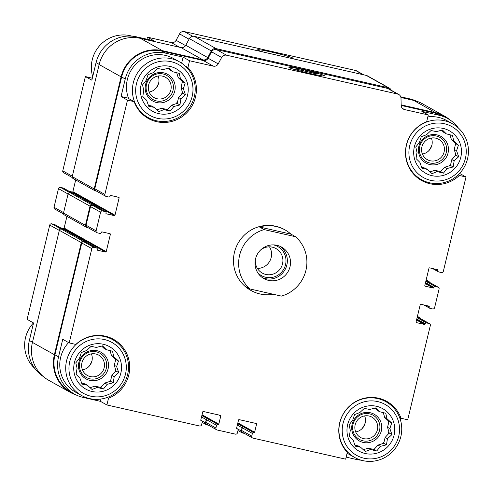 <?xml version="1.0" encoding="UTF-8"?>
<svg xmlns="http://www.w3.org/2000/svg" width="493" height="493" viewBox="0 0 493 493"><rect width="100%" height="100%" fill="white"/><g stroke="black" fill="none" stroke-linecap="round" stroke-linejoin="round"><path stroke-width="0.74" d="M92.32 78.221L85.394 76.563L91.852 80.18L96.061 62.642A34.183 33.401 119.2 0 1 136.653 36.87L153.896 40.783L147.438 37.166L146.951 39.206M43.279 376.516A34.183 33.401 119.2 0 1 29.352 340.503L33.561 322.964L27.103 319.353L49.738 225.067L59.32 230.434M459.612 173.413L465.99 176.987L459.328 175.471A32.655 31.903 -60.8 0 1 421.614 180.537A32.655 31.903 -60.8 0 1 405.603 149.866A32.655 31.903 -60.8 0 1 426.667 121.722L428.294 114.949L404.494 109.545A4.449 4.345 119.2 0 1 401.16 105.416L401 98.187A4.449 4.345 119.2 0 0 398.806 94.496L388.73 88.851A4.449 4.345 119.2 0 0 387.597 88.413L216.439 49.559A4.449 4.345 119.2 0 0 211.571 51.827L208.138 58.242A4.449 4.345 119.2 0 1 203.27 60.51L162.222 51.186L165.839 53.213L183.082 57.126L181.627 63.19M183.082 57.126L189.54 60.744L187.913 67.523L185.146 65.97M187.913 67.523A32.655 31.903 -60.8 0 1 189.423 109.748A32.655 31.903 -60.8 0 1 148.375 118.505A32.655 31.903 -60.8 0 1 134.158 101.65L127.49 100.141L121.038 96.523L125.247 78.985A34.183 33.401 119.2 0 1 165.839 53.213M134.158 101.65L127.699 98.033L121.038 96.523M69.205 342.925L75.867 344.441A32.655 31.903 -60.8 0 1 113.581 339.375A32.655 31.903 -60.8 0 1 129.591 370.046A32.655 31.903 -60.8 0 1 108.528 398.19L106.901 404.963L100.443 401.351L83.2 397.432A34.183 33.401 119.2 0 1 74.461 394.08A34.183 33.401 119.2 0 1 58.538 356.846L62.747 339.307L69.205 342.925L91.84 248.645A1.67 1.627 119.2 0 1 93.818 247.387L96.474 247.991A1.109 1.085 119.2 0 1 97.275 249.31L97.207 249.575A0.555 0.542 119.2 0 0 97.608 250.241L105.57 252.046A0.555 0.542 119.2 0 0 106.229 251.627L110.377 234.36A0.555 0.542 119.2 0 0 109.97 233.7L102.014 231.895A0.555 0.542 119.2 0 0 101.355 232.314L101.287 232.585A1.109 1.085 119.2 0 1 99.968 233.423L97.318 232.819A1.67 1.627 119.2 0 1 96.11 230.841L100.584 212.224A1.67 1.627 119.2 0 1 102.562 210.967L105.212 211.571A1.109 1.085 119.2 0 1 106.02 212.89L105.952 213.161A0.555 0.542 119.2 0 0 106.352 213.82L114.314 215.626A0.555 0.542 119.2 0 0 114.974 215.207L119.115 197.939A0.555 0.542 119.2 0 0 118.714 197.28L110.759 195.474A0.555 0.542 119.2 0 0 110.099 195.894L110.031 196.165A1.109 1.085 119.2 0 1 108.713 197.003L106.057 196.399A1.67 1.627 119.2 0 1 104.855 194.421L127.49 100.141M108.528 398.19L107.227 397.463M100.997 399.034L100.443 401.351M459.328 175.471L458.188 174.836M428.294 114.949L421.835 111.332L439.078 115.245A34.183 33.401 119.2 0 1 447.817 118.603A34.183 33.401 119.2 0 1 458.311 127.933M237.694 423.549L253.704 432.601A1.109 1.085 119.2 0 0 252.385 433.439L251.738 436.139A1.67 1.627 119.2 0 0 252.94 438.117L345.655 459.168L347.282 452.395A32.655 31.903 -60.8 0 1 345.772 410.164A32.655 31.903 -60.8 0 1 386.82 401.413A32.655 31.903 -60.8 0 1 401.037 418.261L407.705 419.777L430.34 325.491A1.67 1.627 119.2 0 0 429.138 323.513L426.482 322.909A1.109 1.085 119.2 0 0 425.163 323.747L425.095 324.018A0.555 0.542 119.2 0 1 424.436 324.437L416.48 322.632A0.555 0.542 119.2 0 1 416.08 321.972L420.221 304.705A0.555 0.542 119.2 0 1 420.88 304.286L428.842 306.091A0.555 0.542 119.2 0 1 429.243 306.751L429.175 307.022A1.109 1.085 119.2 0 0 429.982 308.341L432.632 308.945A1.67 1.627 119.2 0 0 434.61 307.687L439.084 289.077A1.67 1.627 119.2 0 0 437.876 287.092L435.227 286.495A1.109 1.085 119.2 0 0 433.908 287.333L433.84 287.598A0.555 0.542 119.2 0 1 433.181 288.017L425.225 286.211A0.555 0.542 119.2 0 1 424.818 285.552L428.965 268.284A0.555 0.542 119.2 0 1 429.625 267.865L437.587 269.677A0.555 0.542 119.2 0 1 437.987 270.337L437.92 270.602A1.109 1.085 119.2 0 0 438.721 271.926L441.377 272.524A1.67 1.627 119.2 0 0 443.355 271.267L465.99 176.987M401.037 418.261L399.595 417.454M447.817 118.603L444.199 116.576A34.183 33.401 119.2 0 0 435.467 113.224L401.16 105.434M203.27 60.51L213.34 66.148L189.54 60.744M162.222 51.186A34.183 33.401 119.2 0 0 121.629 76.963L94.785 188.782A1.67 1.627 119.2 0 0 95.562 190.594L105.631 196.239M96.757 248.096L86.682 242.457A1.109 1.085 119.2 0 0 86.398 242.346L83.748 241.743A1.67 1.627 119.2 0 0 81.764 243L54.92 354.818A34.183 33.401 119.2 0 0 70.85 392.052L74.461 394.08M106.901 404.963L199.616 426.014A1.67 1.627 119.2 0 0 201.594 424.756L202.247 422.057A1.109 1.085 119.2 0 0 201.44 420.739L201.175 420.677A0.555 0.542 119.2 0 1 200.774 420.018L202.722 411.926A0.555 0.542 119.2 0 1 203.381 411.507L220.359 415.359A0.555 0.542 119.2 0 1 220.759 416.018L218.818 424.116A0.555 0.542 119.2 0 1 218.152 424.535L217.888 424.473A1.109 1.085 119.2 0 0 216.569 425.311L215.922 428.01A1.67 1.627 119.2 0 0 217.123 429.988L235.432 434.142A1.67 1.627 119.2 0 0 237.41 432.885L238.057 430.192A1.109 1.085 119.2 0 0 237.256 428.867L236.991 428.811A0.555 0.542 119.2 0 1 236.591 428.152L238.532 420.054A0.555 0.542 119.2 0 1 239.191 419.635L256.169 423.493A0.555 0.542 119.2 0 1 256.57 424.153L254.628 432.244A0.555 0.542 119.2 0 1 253.969 432.663M361.141 460.185A34.183 33.401 119.2 0 1 356.439 459.47L346.141 457.128M400.778 418.113L400.384 419.74M273.356 294.278A34.738 33.943 -60.8 0 1 251.14 290.556L250.623 290.266A34.738 33.943 -60.8 0 1 237.983 243.369A34.738 33.943 -60.8 0 1 284.572 229.646L285.09 229.935A34.738 33.943 -60.8 0 1 290.987 234.15L295.64 236.751A34.738 33.943 -60.8 0 1 305.925 270.38A34.738 33.943 -60.8 0 1 281.392 296.102L249.889 288.947A34.738 33.943 -60.8 0 1 239.604 255.319A34.738 33.943 -60.8 0 1 264.137 229.596L295.64 236.751M398.806 94.496A4.449 4.345 119.2 0 0 397.666 94.058L226.515 55.198A4.449 4.345 119.2 0 0 221.647 57.465L218.208 63.88A4.449 4.345 119.2 0 1 213.34 66.148M95.975 206.345A1.109 1.085 119.2 0 0 95.494 205.766L73.537 193.472A1.109 1.085 119.2 0 0 73.254 193.367L70.068 192.64A1.67 1.627 119.2 0 0 68.089 193.897L63.492 213.05A1.67 1.627 119.2 0 0 64.269 214.868L86.22 227.162A1.67 1.627 119.2 0 0 86.651 227.328L87.871 227.606M87.236 242.766A1.109 1.085 119.2 0 0 86.75 242.186L64.793 229.892A1.109 1.085 119.2 0 0 64.509 229.781L61.329 229.06A1.67 1.627 119.2 0 0 59.345 230.317L32.439 342.407A34.738 33.943 119.2 0 0 48.622 380.245L70.579 392.539A34.738 33.943 119.2 0 0 76.544 395.146M303.269 69.686A18.284 1.078 13.5 0 0 288.904 67.393A18.284 1.078 13.5 0 0 306.412 72.644A18.284 1.078 13.5 0 0 324.4 75.916A18.284 1.078 13.5 0 0 303.269 69.686M75.675 179.945L72.872 191.629L114.974 215.207M69.248 191.376L72.212 192.048A0.555 0.542 119.2 0 0 72.872 191.629M105.502 211.682L95.426 206.037A1.109 1.085 119.2 0 0 95.143 205.926L92.487 205.328A1.67 1.627 119.2 0 0 90.509 206.585L86.041 225.196A1.67 1.627 119.2 0 0 86.817 227.014L96.893 232.653M66.937 216.365L64.127 228.049L106.229 251.627M60.503 227.797L63.468 228.469A0.555 0.542 119.2 0 0 64.127 228.049M216.698 429.822L206.629 424.183A1.67 1.627 119.2 0 1 205.852 422.365L206.499 419.672A1.109 1.085 119.2 0 1 207.818 418.834L207.553 418.773A1.109 1.085 119.2 0 0 206.234 419.611L205.452 422.846A1.67 1.627 119.2 0 0 206.659 424.824L208.533 425.256M252.515 437.957L242.439 432.312A1.67 1.627 119.2 0 1 241.662 430.5L242.309 427.801A1.109 1.085 119.2 0 1 243.628 426.963L243.363 426.901A1.109 1.085 119.2 0 0 242.045 427.739L241.268 430.981A1.67 1.627 119.2 0 0 242.47 432.959L244.349 433.384M429.563 323.673L419.488 318.034A1.67 1.627 119.2 0 0 419.062 317.874L417.164 317.443M438.302 287.259L428.232 281.614A1.67 1.627 119.2 0 0 427.807 281.454L425.909 281.022M95.494 205.766A1.109 1.085 119.2 0 0 95.204 205.661L92.025 204.934A1.67 1.627 119.2 0 0 90.04 206.191L85.443 225.344A1.67 1.627 119.2 0 0 86.22 227.162M86.75 242.186A1.109 1.085 119.2 0 0 86.466 242.075L83.28 241.354A1.67 1.627 119.2 0 0 81.302 242.611L54.39 354.701A34.738 33.943 119.2 0 0 70.579 392.539M420.825 318.78A1.67 1.627 119.2 0 0 419.66 317.72L417.232 317.172M429.563 282.366A1.67 1.627 119.2 0 0 428.399 281.306L425.97 280.751M449.819 119.817A34.738 33.943 119.2 0 0 444.47 116.095A34.738 33.943 119.2 0 0 435.596 112.681L401.148 104.861M444.47 116.095L422.519 103.801A34.738 33.943 119.2 0 0 413.639 100.387L400.932 97.503M391.257 90.262A4.449 4.345 119.2 0 0 388.25 87.711L216.174 48.647A4.449 4.345 119.2 0 0 211.306 50.915L207.738 57.576A4.449 4.345 119.2 0 1 202.869 59.85L162.351 50.65A34.738 33.943 119.2 0 0 121.099 76.84L94.188 188.93A1.67 1.627 119.2 0 0 95.389 190.908L96.616 191.185M389.384 88.148L367.433 75.854A4.449 4.345 119.2 0 0 366.293 75.417L194.224 36.353A4.449 4.345 119.2 0 0 189.355 38.62L185.781 45.282L207.738 57.576M94.964 190.748L73.013 178.454A1.67 1.627 119.2 0 1 72.237 176.636L99.142 64.546A34.738 33.943 119.2 0 1 140.4 38.355L180.913 47.556A4.449 4.345 119.2 0 0 185.781 45.282M416.548 101.188A34.183 33.401 119.2 0 0 409.893 98.902L411.803 99.968M400.754 96.825L409.893 98.902M363.68 74.825L356.704 70.918A4.449 4.345 119.2 0 0 355.57 70.481L184.413 31.626A4.449 4.345 119.2 0 0 179.544 33.894L176.112 40.303L185.59 45.615M291.277 58.384A18.284 1.078 13.5 0 0 293.144 58.414A18.284 1.078 13.5 0 0 272.019 52.184A18.284 1.078 13.5 0 0 257.654 49.892A18.284 1.078 13.5 0 0 263.724 52.129M147.438 37.166L171.244 42.571A4.449 4.345 119.2 0 0 176.112 40.303M85.394 76.563L62.759 170.843A1.67 1.627 119.2 0 0 63.535 172.661L72.274 177.554M72.483 193.188L63.4 188.104A1.109 1.085 119.2 0 0 63.116 187.993L60.46 187.389A1.67 1.627 119.2 0 0 58.482 188.646L54.014 207.263A1.67 1.627 119.2 0 0 54.791 209.081L63.529 213.974M63.739 229.609L54.655 224.518A1.109 1.085 119.2 0 0 54.372 224.414L51.722 223.81A1.67 1.627 119.2 0 0 49.738 225.067M128.63 98.557A31.959 31.225 -60.8 0 1 137.368 62.734A31.959 31.225 -60.8 0 1 173.493 58.507L179.434 61.835A31.959 31.225 -60.8 0 1 194.322 96.646A31.959 31.225 -60.8 0 1 148.196 117.605A31.959 31.225 -60.8 0 1 136.567 74.461A31.959 31.225 -60.8 0 1 179.434 61.835M147.968 117.482A32.655 31.903 -60.8 0 1 145.256 116.502M81.493 395.466A31.959 31.225 -60.8 0 1 69.864 352.322A31.959 31.225 -60.8 0 1 112.724 339.695A31.959 31.225 -60.8 0 1 127.613 374.507A31.959 31.225 -60.8 0 1 81.493 395.466L75.552 392.138A31.959 31.225 -60.8 0 1 68.607 342.592M110.241 337.76A32.655 31.903 -60.8 0 1 112.496 339.566M354.732 457.498A31.959 31.225 -60.8 0 1 343.103 414.354A31.959 31.225 -60.8 0 1 385.964 401.727A31.959 31.225 -60.8 0 1 400.852 436.539A31.959 31.225 -60.8 0 1 354.732 457.498L348.791 454.17A31.959 31.225 -60.8 0 1 347.097 453.153M383.48 399.792A32.655 31.903 -60.8 0 1 385.736 401.598M421.213 179.514A32.655 31.903 -60.8 0 1 418.495 178.534M427.825 116.89A31.959 31.225 -60.8 0 1 446.732 120.545L452.673 123.866A31.959 31.225 -60.8 0 1 467.561 158.678A31.959 31.225 -60.8 0 1 421.441 179.643A31.959 31.225 -60.8 0 1 409.806 136.499A31.959 31.225 -60.8 0 1 452.673 123.866M398.72 436.225A29.179 28.514 -60.8 0 1 351.047 451.268A29.179 28.514 -60.8 0 1 362.823 402.208A29.179 28.514 -60.8 0 1 398.72 436.225M394.073 435.171A24.317 23.756 -60.8 0 1 354.35 447.712A24.317 23.756 -60.8 0 1 364.167 406.824A24.317 23.756 -60.8 0 1 394.073 435.171M370.526 449.48L376.707 451.027L380.362 446.375L386.469 444.828L387.443 438.745L391.96 434.579L389.871 428.62L391.707 423.025L386.999 418.73L385.772 413.257L379.598 411.71L375.752 407.902L369.645 409.455L364.333 408.389L359.81 412.555L354.566 414.588L352.729 420.19L349.075 424.843L350.301 430.309L349.334 436.397L353.173 440.206L355.262 446.159L360.58 447.219L365.282 451.514L370.526 449.48L368.209 448.18L373.953 449.487L378.039 445.074L383.714 443.287L385.119 437.445L389.205 433.033L387.547 427.32L388.952 421.478L384.676 417.429L383.283 412.629M379.598 411.71L377.274 410.41L374.853 408.118M354.898 445.161L358.257 445.918L360.58 447.219M363.31 449.727L368.209 448.18M388.811 431.671A22.931 22.401 -60.8 0 1 388.62 432.558A22.931 22.401 -60.8 0 1 388.176 434.148M384.078 441.79A22.931 22.401 -60.8 0 1 382.334 443.718M374.588 448.796A22.931 22.401 -60.8 0 1 373.17 449.308M388.416 420.973A22.931 22.401 -60.8 0 1 388.749 422.322M381.323 430.9A15.283 14.932 -60.8 0 1 356.353 438.782A15.283 14.932 -60.8 0 1 362.521 413.085A15.283 14.932 -60.8 0 1 381.323 430.9M379.548 430.346A13.896 13.576 -60.8 0 1 356.846 437.513A13.896 13.576 -60.8 0 1 362.454 414.151A13.896 13.576 -60.8 0 1 379.548 430.346M377.391 429.859A11.641 11.37 -60.8 0 1 360.599 437.494A11.641 11.37 -60.8 0 1 356.359 421.78A11.641 11.37 -60.8 0 1 377.391 429.859M364.66 415.913A11.641 11.37 -60.8 0 1 355.693 431.923M465.423 158.37A29.179 28.514 -60.8 0 1 417.756 173.413A29.179 28.514 -60.8 0 1 429.532 124.353A29.179 28.514 -60.8 0 1 465.423 158.37M460.782 157.316A24.317 23.756 -60.8 0 1 421.059 169.851A24.317 23.756 -60.8 0 1 430.876 128.969A24.317 23.756 -60.8 0 1 460.782 157.316M437.236 171.619L443.417 173.166L447.071 168.52L453.178 166.967L454.152 160.884L458.669 156.719L456.58 150.766L458.416 145.164L453.708 140.875L452.482 135.402L446.307 133.856L442.461 130.047L436.354 131.594L431.036 130.534L426.519 134.7L421.275 136.734L419.438 142.335L415.784 146.982L417.01 152.454L416.037 158.536L419.882 162.345L421.971 168.298L427.283 169.364L431.991 173.653L437.236 171.619L434.912 170.319L440.662 171.626L444.748 167.219L450.423 165.426L451.828 159.584L455.914 155.178L454.256 149.465L455.661 143.623L451.385 139.568L449.992 134.768M446.307 133.856L443.983 132.555L441.562 130.263M421.607 167.3L424.96 168.064L427.283 169.364M430.019 171.866L434.912 170.319M455.52 153.816A22.931 22.401 -60.8 0 1 455.322 154.697A22.931 22.401 -60.8 0 1 454.885 156.287M450.781 163.935A22.931 22.401 -60.8 0 1 449.043 165.864M441.297 170.942A22.931 22.401 -60.8 0 1 439.879 171.447M455.125 143.112A22.931 22.401 -60.8 0 1 455.458 144.461M448.032 153.04A15.283 14.932 -60.8 0 1 423.056 160.921A15.283 14.932 -60.8 0 1 429.23 135.224A15.283 14.932 -60.8 0 1 448.032 153.04M446.257 152.491A13.896 13.576 -60.8 0 1 423.555 159.652A13.896 13.576 -60.8 0 1 429.163 136.29A13.896 13.576 -60.8 0 1 446.257 152.491M444.101 152.004A11.641 11.37 -60.8 0 1 427.302 159.633A11.641 11.37 -60.8 0 1 423.068 143.925A11.641 11.37 -60.8 0 1 444.101 152.004M431.369 138.052A11.641 11.37 -60.8 0 1 422.402 154.069M125.481 374.193A29.179 28.514 -60.8 0 1 77.808 389.236A29.179 28.514 -60.8 0 1 89.584 340.176A29.179 28.514 -60.8 0 1 125.481 374.193M120.834 373.139A24.317 23.756 -60.8 0 1 81.111 385.674A24.317 23.756 -60.8 0 1 90.928 344.792A24.317 23.756 -60.8 0 1 120.834 373.139M192.184 96.332A29.179 28.514 -60.8 0 1 144.517 111.381A29.179 28.514 -60.8 0 1 156.293 62.321A29.179 28.514 -60.8 0 1 192.184 96.332M187.543 95.278A24.317 23.756 -60.8 0 1 147.82 107.819A24.317 23.756 -60.8 0 1 157.631 66.931A24.317 23.756 -60.8 0 1 187.543 95.278M34.787 368.4A31.959 31.225 -60.8 0 1 33.481 322.921M92.709 76.594A31.959 31.225 -60.8 0 1 100.56 44.678A31.959 31.225 -60.8 0 1 131.951 36.155M163.996 109.588L170.171 111.135L173.832 106.488L179.939 104.935L180.913 98.853L185.43 94.687L183.341 88.734L185.171 83.132L180.469 78.837L179.242 73.371L173.061 71.824L169.222 68.016L163.115 69.562L157.797 68.502L153.28 72.668L148.036 74.702L146.199 80.297L142.545 84.95L143.771 90.422L142.797 96.505L146.643 100.313L148.732 106.266L154.044 107.332L158.752 111.621L163.996 109.588L161.673 108.287L167.417 109.594L171.509 105.188L177.184 103.394L178.589 97.552L182.675 93.146L181.017 87.434L182.416 81.591L178.146 77.537L176.753 72.736M173.061 71.824L170.738 70.524L168.323 68.231M148.368 105.268L151.721 106.032L154.044 107.332M156.78 109.834L161.673 108.287M182.281 91.778A22.931 22.401 -60.8 0 1 182.083 92.666A22.931 22.401 -60.8 0 1 181.64 94.255M177.542 101.897A22.931 22.401 -60.8 0 1 175.804 103.832M168.058 108.904A22.931 22.401 -60.8 0 1 166.64 109.415M181.886 81.08A22.931 22.401 -60.8 0 1 182.219 82.43M174.787 91.008A15.283 14.932 -60.8 0 1 149.817 98.89A15.283 14.932 -60.8 0 1 155.991 73.192A15.283 14.932 -60.8 0 1 174.787 91.008M173.018 90.459A13.896 13.576 -60.8 0 1 150.316 97.62A13.896 13.576 -60.8 0 1 155.924 74.258A13.896 13.576 -60.8 0 1 173.018 90.459M170.861 89.966A11.641 11.37 -60.8 0 1 154.062 97.602A11.641 11.37 -60.8 0 1 149.829 81.887A11.641 11.37 -60.8 0 1 170.861 89.966M158.13 76.021A11.641 11.37 -60.8 0 1 149.163 92.031M97.287 387.449L103.468 388.995L107.123 384.343L113.23 382.796L114.203 376.707L118.721 372.542L116.631 366.589L118.468 360.987L113.76 356.698L112.533 351.226L106.359 349.679L102.513 345.87L96.406 347.423L91.094 346.357L86.571 350.523L81.327 352.557L79.49 358.158L75.836 362.805L77.062 368.277L76.095 374.36L79.934 378.174L82.023 384.127L87.335 385.187L92.043 389.482L97.287 387.449L94.964 386.148L100.714 387.449L104.799 383.043L110.475 381.249L111.88 375.407L115.966 371.001L114.308 365.288L115.713 359.446L111.436 355.398L110.044 350.591M106.359 349.679L104.035 348.378L101.613 346.086M81.659 383.123L85.018 383.887L87.335 385.187M90.071 387.689L94.964 386.148M115.572 369.639A22.931 22.401 -60.8 0 1 115.374 370.52A22.931 22.401 -60.8 0 1 114.937 372.116M110.833 379.758A22.931 22.401 -60.8 0 1 109.095 381.687M101.348 386.765A22.931 22.401 -60.8 0 1 99.931 387.276M115.177 358.941A22.931 22.401 -60.8 0 1 115.51 360.291M108.084 368.869A15.283 14.932 -60.8 0 1 83.114 376.744A15.283 14.932 -60.8 0 1 89.282 351.047A15.283 14.932 -60.8 0 1 108.084 368.869M106.309 368.314A13.896 13.576 -60.8 0 1 83.607 375.481A13.896 13.576 -60.8 0 1 89.215 352.119A13.896 13.576 -60.8 0 1 106.309 368.314M104.152 367.827A11.641 11.37 -60.8 0 1 87.36 375.456A11.641 11.37 -60.8 0 1 83.12 359.748A11.641 11.37 -60.8 0 1 104.152 367.827M91.421 353.882A11.641 11.37 -60.8 0 1 82.454 369.892M91.988 360.802A21.402 20.909 -60.8 0 1 88.654 366.755M158.697 82.941A21.402 20.909 -60.8 0 1 155.363 88.9M365.227 422.834A21.402 20.909 -60.8 0 1 361.893 428.793M431.936 144.979A21.402 20.909 -60.8 0 1 428.602 150.932M115.966 371.001L118.721 372.542M111.88 375.407L114.203 376.707M114.308 365.288L116.631 366.589M115.713 359.446L118.468 360.987M111.436 355.398L113.76 356.698M100.714 387.449L103.468 388.995M104.799 383.043L107.123 384.343M110.475 381.249L113.23 382.796M389.205 433.033L391.96 434.579M385.119 437.445L387.443 438.745M387.547 427.32L389.871 428.62M388.952 421.478L391.707 423.025M384.676 417.429L386.999 418.73M373.953 449.487L376.707 451.027M378.039 445.074L380.362 446.375M383.714 443.287L386.469 444.828M455.914 155.178L458.669 156.719M451.828 159.584L454.152 160.884M454.256 149.465L456.58 150.766M455.661 143.623L458.416 145.164M451.385 139.568L453.708 140.875M440.662 171.626L443.417 173.166M444.748 167.219L447.071 168.52M450.423 165.426L453.178 166.967M182.675 93.146L185.43 94.687M178.589 97.552L180.913 98.853M181.017 87.434L183.341 88.734M182.416 81.591L185.171 83.132M178.146 77.537L180.469 78.837M167.417 109.594L170.171 111.135M171.509 105.188L173.832 106.488M177.184 103.394L179.939 104.935M276.974 245.317A18.062 17.649 -60.8 0 1 281.589 247.085A18.062 17.649 -60.8 0 1 288.165 271.47A18.062 17.649 -60.8 0 1 263.934 278.613A18.062 17.649 -60.8 0 1 256.28 256.52A18.062 17.649 -60.8 0 1 276.974 245.317M264.137 229.596L259.491 226.996A34.738 33.943 -60.8 0 1 285.09 229.935M251.14 290.556A34.738 33.943 -60.8 0 1 245.237 286.347L249.889 288.947M259.491 226.996L290.987 234.15M279.969 246.29A18.062 17.649 -60.8 0 1 285.009 269.708A18.062 17.649 -60.8 0 1 262.405 277.645M273.442 244.885A16.676 16.294 -60.8 0 1 273.498 244.898A16.676 16.294 -60.8 0 1 283.814 269.073A16.676 16.294 -60.8 0 1 257.802 272.814M260.668 249.945A14.044 13.718 -60.8 0 1 272.395 247.178A14.044 13.718 -60.8 0 1 275.981 248.558A14.044 13.718 -60.8 0 1 281.096 267.514A14.044 13.718 -60.8 0 1 262.264 273.06A14.044 13.718 -60.8 0 1 255.442 259.281M269.498 246.845A14.044 13.718 -60.8 0 1 269.751 261.167A14.044 13.718 -60.8 0 1 257.408 268.426M317.233 73.888L295.48 68.946L317.19 74.086M324.117 75.552A18.284 1.078 13.5 0 0 305.087 70.105A18.284 1.078 13.5 0 0 288.892 67.325A18.284 1.078 13.5 0 0 306.412 72.644A18.284 1.078 13.5 0 0 324.443 75.86A18.284 1.078 13.5 0 0 324.117 75.552M435.467 113.224L439.078 115.245M402.393 108.368L404.494 109.545M121.629 76.963L125.247 78.985M94.785 188.782L104.855 194.421M81.764 243L91.84 248.645M54.92 354.818L58.538 356.846M387.597 88.413L397.666 94.058M216.439 49.559L226.515 55.198M211.571 51.827L221.647 57.465M208.138 58.242L218.208 63.88M117.408 196.984L119.115 197.939M72.212 192.048L114.314 215.626M95.143 205.926L105.212 211.571M92.487 205.328L102.562 210.967M90.509 206.585L100.584 212.224M86.041 225.196L96.11 230.841M108.663 233.405L110.377 234.36M63.468 228.469L105.57 252.046M86.398 242.346L96.474 247.991M83.748 241.743L93.818 247.387M200.811 420.387L201.44 420.739M219.052 415.063L220.759 416.018M202.05 414.724L218.818 424.116M201.877 415.42L218.152 424.535M201.84 415.574L207.553 418.773M207.818 418.834L217.888 424.473M206.499 419.672L216.569 425.311M205.852 422.365L215.922 428.01M236.628 428.516L237.256 428.867M254.863 423.197L256.57 424.153M237.86 422.852L254.628 432.244M237.657 423.703L243.363 426.901M243.628 426.963L253.704 432.601M242.309 427.801L252.385 433.439M241.662 430.5L251.738 436.139M419.062 317.874L429.138 323.513M417.109 317.665L426.482 322.909M416.776 319.051L425.163 323.747M416.714 319.322L425.095 324.018M416.548 320.019L424.436 324.437M427.536 305.796L429.243 306.751M426.618 305.586L429.175 307.022M427.807 281.454L437.876 287.092M425.853 281.244L435.227 286.495M425.521 282.637L433.908 287.333M425.459 282.902L433.84 287.598M425.293 283.598L433.181 288.017M436.274 269.375L437.987 270.337M435.356 269.172L437.92 270.602M413.639 100.387L435.596 112.681M366.293 75.417L388.25 87.711M194.224 36.353L216.174 48.647M189.355 38.62L211.306 50.915M180.913 47.556L202.869 59.85M140.4 38.355L162.351 50.65M99.142 64.546L121.099 76.84M72.237 176.636L94.188 188.93M73.254 193.367L95.204 205.661M70.068 192.64L92.025 204.934M68.089 193.897L90.04 206.191M63.492 213.05L85.443 225.344M64.509 229.781L86.466 242.075M61.329 229.06L83.28 241.354M59.345 230.317L81.302 242.611M32.439 342.407L54.39 354.701M201.508 416.967L206.234 419.611M200.768 420.221L205.452 422.846M237.324 425.095L242.045 427.739M236.578 428.349L241.268 430.981M417.398 316.457L419.66 317.72M426.143 280.042L428.399 281.306M355.57 70.481L363.076 74.683M184.413 31.626L192.726 36.279M179.544 33.894L189.035 39.206M171.244 42.571L179.606 47.254M136.653 36.87L138.699 38.016M96.061 62.642L99.179 64.392M62.759 170.843L72.335 176.211M63.116 187.993L72.335 193.157M60.46 187.389L69.772 192.603M58.482 188.646L68.065 194.014M54.014 207.263L63.591 212.625M54.372 224.414L63.591 229.578M51.722 223.81L61.027 229.023M29.352 340.503L32.476 342.247M200.787 420.319L201.729 420.849M236.603 428.454L237.54 428.978M423.851 304.957L429.693 308.236M432.595 268.543L438.437 271.816M202.167 422.384L206.234 424.664M237.977 430.518L242.045 432.792M417.417 316.395L420.085 317.886M426.162 279.975L428.83 281.466M385.964 401.727L380.769 398.819M421.441 179.643L416.246 176.728M112.724 339.695L107.529 336.787M148.196 117.605L143.001 114.696"/></g></svg>

